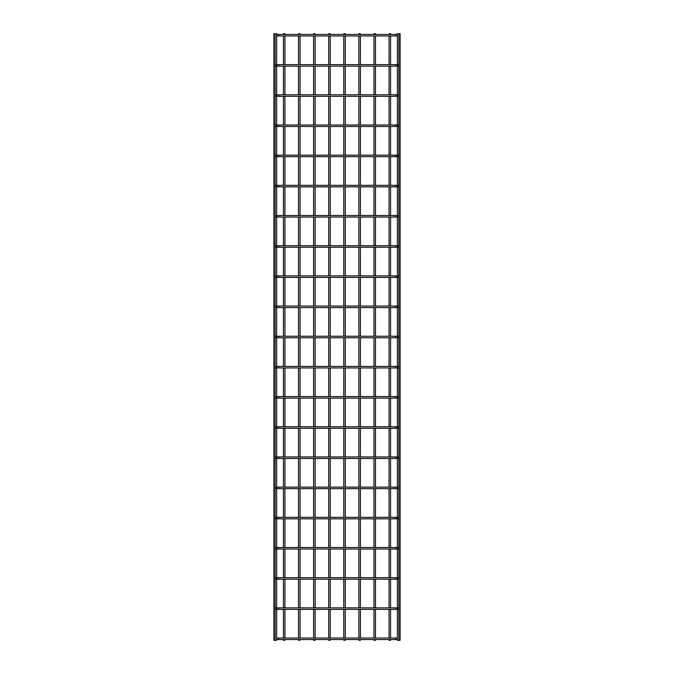 <?xml version="1.0" encoding="UTF-8"?>
<svg xmlns="http://www.w3.org/2000/svg" width="674" height="674" viewBox="0 0 674 674"><rect width="100%" height="100%" fill="white"/><g stroke="black" fill="none" stroke-linecap="round" stroke-linejoin="round"><path stroke-width="1.01" d="M276.643 638.034L397.357 638.034M397.357 639.542L276.643 639.542M276.643 33.7L273.905 33.7L273.905 640.3L276.643 640.3L276.643 33.7M284.942 34.458L284.942 33.7L283.434 33.7L283.434 34.458M284.942 35.966L284.942 64.637M284.942 66.145L284.942 94.815M284.942 96.323L284.942 124.993M284.942 126.501L284.942 155.172M284.942 156.68L284.942 185.35M284.942 186.858L284.942 215.528M284.942 217.036L284.942 245.707M284.942 247.215L284.942 275.885M284.942 277.393L284.942 306.063M284.942 307.571L284.942 336.242M284.942 337.758L284.942 366.429M284.942 367.937L284.942 396.607M284.942 398.115L284.942 426.785M284.942 428.293L284.942 456.964M284.942 458.472L284.942 487.142M284.942 488.65L284.942 517.32M284.942 518.828L284.942 547.499M284.942 549.007L284.942 577.677M284.942 579.185L284.942 607.855M284.942 609.363L284.942 638.034M284.942 639.542L284.942 640.3L283.434 640.3L283.434 639.542M397.357 33.7L400.095 33.7L400.095 640.3L397.357 640.3L397.357 33.7M275.885 609.363A0.758 0.758 0 0 0 276.643 608.614A0.758 0.758 0 0 0 275.885 607.855M398.115 607.855A0.758 0.758 0 0 0 397.357 608.614A0.758 0.758 0 0 0 398.115 609.363M276.643 607.855L397.357 607.855M397.357 609.363L276.643 609.363M275.885 579.185A0.758 0.758 0 0 0 276.643 578.435A0.758 0.758 0 0 0 275.885 577.677M398.115 577.677A0.758 0.758 0 0 0 397.357 578.435A0.758 0.758 0 0 0 398.115 579.185M276.643 577.677L397.357 577.677M397.357 579.185L276.643 579.185M275.885 549.007A0.758 0.758 0 0 0 276.643 548.257A0.758 0.758 0 0 0 275.885 547.499M398.115 547.499A0.758 0.758 0 0 0 397.357 548.257A0.758 0.758 0 0 0 398.115 549.007M276.643 547.499L397.357 547.499M397.357 549.007L276.643 549.007M275.885 518.828A0.758 0.758 0 0 0 276.643 518.079A0.758 0.758 0 0 0 275.885 517.32M398.115 517.32A0.758 0.758 0 0 0 397.357 518.079A0.758 0.758 0 0 0 398.115 518.828M276.643 517.32L397.357 517.32M397.357 518.828L276.643 518.828M275.885 488.65A0.758 0.758 0 0 0 276.643 487.892A0.758 0.758 0 0 0 275.885 487.142M398.115 487.142A0.758 0.758 0 0 0 397.357 487.892A0.758 0.758 0 0 0 398.115 488.65M276.643 487.142L397.357 487.142M397.357 488.65L276.643 488.65M275.885 458.472A0.758 0.758 0 0 0 276.643 457.713A0.758 0.758 0 0 0 275.885 456.964M398.115 456.964A0.758 0.758 0 0 0 397.357 457.713A0.758 0.758 0 0 0 398.115 458.472M276.643 456.964L397.357 456.964M397.357 458.472L276.643 458.472M275.885 428.293A0.758 0.758 0 0 0 276.643 427.535A0.758 0.758 0 0 0 275.885 426.785M398.115 426.785A0.758 0.758 0 0 0 397.357 427.535A0.758 0.758 0 0 0 398.115 428.293M276.643 426.785L397.357 426.785M397.357 428.293L276.643 428.293M275.885 398.115A0.758 0.758 0 0 0 276.643 397.357A0.758 0.758 0 0 0 275.885 396.607M398.115 396.607A0.758 0.758 0 0 0 397.357 397.357A0.758 0.758 0 0 0 398.115 398.115M276.643 396.607L397.357 396.607M397.357 398.115L276.643 398.115M275.885 367.937A0.758 0.758 0 0 0 276.643 367.178A0.758 0.758 0 0 0 275.885 366.429M398.115 366.429A0.758 0.758 0 0 0 397.357 367.178A0.758 0.758 0 0 0 398.115 367.937M276.643 366.429L397.357 366.429M397.357 367.937L276.643 367.937M275.885 337.758A0.758 0.758 0 0 0 276.643 337A0.758 0.758 0 0 0 275.885 336.242M398.115 336.242A0.758 0.758 0 0 0 397.357 337A0.758 0.758 0 0 0 398.115 337.758M276.643 336.242L397.357 336.242M397.357 337.758L276.643 337.758M275.885 307.571A0.758 0.758 0 0 0 276.643 306.822A0.758 0.758 0 0 0 275.885 306.063M398.115 306.063A0.758 0.758 0 0 0 397.357 306.822A0.758 0.758 0 0 0 398.115 307.571M276.643 306.063L397.357 306.063M397.357 307.571L276.643 307.571M275.885 277.393A0.758 0.758 0 0 0 276.643 276.643A0.758 0.758 0 0 0 275.885 275.885M398.115 275.885A0.758 0.758 0 0 0 397.357 276.643A0.758 0.758 0 0 0 398.115 277.393M276.643 275.885L397.357 275.885M397.357 277.393L276.643 277.393M275.885 247.215A0.758 0.758 0 0 0 276.643 246.465A0.758 0.758 0 0 0 275.885 245.707M398.115 245.707A0.758 0.758 0 0 0 397.357 246.465A0.758 0.758 0 0 0 398.115 247.215M276.643 245.707L397.357 245.707M397.357 247.215L276.643 247.215M275.885 217.036A0.758 0.758 0 0 0 276.643 216.287A0.758 0.758 0 0 0 275.885 215.528M398.115 215.528A0.758 0.758 0 0 0 397.357 216.287A0.758 0.758 0 0 0 398.115 217.036M276.643 215.528L397.357 215.528M397.357 217.036L276.643 217.036M275.885 186.858A0.758 0.758 0 0 0 276.643 186.108A0.758 0.758 0 0 0 275.885 185.35M398.115 185.35A0.758 0.758 0 0 0 397.357 186.108A0.758 0.758 0 0 0 398.115 186.858M276.643 185.35L397.357 185.35M397.357 186.858L276.643 186.858M275.885 156.68A0.758 0.758 0 0 0 276.643 155.921A0.758 0.758 0 0 0 275.885 155.172M398.115 155.172A0.758 0.758 0 0 0 397.357 155.921A0.758 0.758 0 0 0 398.115 156.68M276.643 155.172L397.357 155.172M397.357 156.68L276.643 156.68M275.885 126.501A0.758 0.758 0 0 0 276.643 125.743A0.758 0.758 0 0 0 275.885 124.993M398.115 124.993A0.758 0.758 0 0 0 397.357 125.743A0.758 0.758 0 0 0 398.115 126.501M276.643 124.993L397.357 124.993M397.357 126.501L276.643 126.501M275.885 96.323A0.758 0.758 0 0 0 276.643 95.565A0.758 0.758 0 0 0 275.885 94.815M398.115 94.815A0.758 0.758 0 0 0 397.357 95.565A0.758 0.758 0 0 0 398.115 96.323M276.643 94.815L397.357 94.815M397.357 96.323L276.643 96.323M275.885 66.145A0.758 0.758 0 0 0 276.643 65.386A0.758 0.758 0 0 0 275.885 64.637M398.115 64.637A0.758 0.758 0 0 0 397.357 65.386A0.758 0.758 0 0 0 398.115 66.145M276.643 64.637L397.357 64.637M397.357 66.145L276.643 66.145M276.643 34.458L397.357 34.458M397.357 35.966L276.643 35.966M300.031 34.458L300.031 33.7L298.523 33.7L298.523 34.458M300.031 35.966L300.031 64.637M300.031 66.145L300.031 94.815M300.031 96.323L300.031 124.993M300.031 126.501L300.031 155.172M300.031 156.68L300.031 185.35M300.031 186.858L300.031 215.528M300.031 217.036L300.031 245.707M300.031 247.215L300.031 275.885M300.031 277.393L300.031 306.063M300.031 307.571L300.031 336.242M300.031 337.758L300.031 366.429M300.031 367.937L300.031 396.607M300.031 398.115L300.031 426.785M300.031 428.293L300.031 456.964M300.031 458.472L300.031 487.142M300.031 488.65L300.031 517.32M300.031 518.828L300.031 547.499M300.031 549.007L300.031 577.677M300.031 579.185L300.031 607.855M300.031 609.363L300.031 638.034M300.031 639.542L300.031 640.3L298.523 640.3L298.523 639.542M315.12 34.458L315.12 33.7L313.612 33.7L313.612 34.458M315.12 35.966L315.12 64.637M315.12 66.145L315.12 94.815M315.12 96.323L315.12 124.993M315.12 126.501L315.12 155.172M315.12 156.68L315.12 185.35M315.12 186.858L315.12 215.528M315.12 217.036L315.12 245.707M315.12 247.215L315.12 275.885M315.12 277.393L315.12 306.063M315.12 307.571L315.12 336.242M315.12 337.758L315.12 366.429M315.12 367.937L315.12 396.607M315.12 398.115L315.12 426.785M315.12 428.293L315.12 456.964M315.12 458.472L315.12 487.142M315.12 488.65L315.12 517.32M315.12 518.828L315.12 547.499M315.12 549.007L315.12 577.677M315.12 579.185L315.12 607.855M315.12 609.363L315.12 638.034M315.12 639.542L315.12 640.3L313.612 640.3L313.612 639.542M330.209 34.458L330.209 33.7L328.701 33.7L328.701 34.458M330.209 35.966L330.209 64.637M330.209 66.145L330.209 94.815M330.209 96.323L330.209 124.993M330.209 126.501L330.209 155.172M330.209 156.68L330.209 185.35M330.209 186.858L330.209 215.528M330.209 217.036L330.209 245.707M330.209 247.215L330.209 275.885M330.209 277.393L330.209 306.063M330.209 307.571L330.209 336.242M330.209 337.758L330.209 366.429M330.209 367.937L330.209 396.607M330.209 398.115L330.209 426.785M330.209 428.293L330.209 456.964M330.209 458.472L330.209 487.142M330.209 488.65L330.209 517.32M330.209 518.828L330.209 547.499M330.209 549.007L330.209 577.677M330.209 579.185L330.209 607.855M330.209 609.363L330.209 638.034M330.209 639.542L330.209 640.3L328.701 640.3L328.701 639.542M345.299 34.458L345.299 33.7L343.791 33.7L343.791 34.458M345.299 35.966L345.299 64.637M345.299 66.145L345.299 94.815M345.299 96.323L345.299 124.993M345.299 126.501L345.299 155.172M345.299 156.68L345.299 185.35M345.299 186.858L345.299 215.528M345.299 217.036L345.299 245.707M345.299 247.215L345.299 275.885M345.299 277.393L345.299 306.063M345.299 307.571L345.299 336.242M345.299 337.758L345.299 366.429M345.299 367.937L345.299 396.607M345.299 398.115L345.299 426.785M345.299 428.293L345.299 456.964M345.299 458.472L345.299 487.142M345.299 488.65L345.299 517.32M345.299 518.828L345.299 547.499M345.299 549.007L345.299 577.677M345.299 579.185L345.299 607.855M345.299 609.363L345.299 638.034M345.299 639.542L345.299 640.3L343.791 640.3L343.791 639.542M360.388 34.458L360.388 33.7L358.88 33.7L358.88 34.458M360.388 35.966L360.388 64.637M360.388 66.145L360.388 94.815M360.388 96.323L360.388 124.993M360.388 126.501L360.388 155.172M360.388 156.68L360.388 185.35M360.388 186.858L360.388 215.528M360.388 217.036L360.388 245.707M360.388 247.215L360.388 275.885M360.388 277.393L360.388 306.063M360.388 307.571L360.388 336.242M360.388 337.758L360.388 366.429M360.388 367.937L360.388 396.607M360.388 398.115L360.388 426.785M360.388 428.293L360.388 456.964M360.388 458.472L360.388 487.142M360.388 488.65L360.388 517.32M360.388 518.828L360.388 547.499M360.388 549.007L360.388 577.677M360.388 579.185L360.388 607.855M360.388 609.363L360.388 638.034M360.388 639.542L360.388 640.3L358.88 640.3L358.88 639.542M375.477 34.458L375.477 33.7L373.969 33.7L373.969 34.458M375.477 35.966L375.477 64.637M375.477 66.145L375.477 94.815M375.477 96.323L375.477 124.993M375.477 126.501L375.477 155.172M375.477 156.68L375.477 185.35M375.477 186.858L375.477 215.528M375.477 217.036L375.477 245.707M375.477 247.215L375.477 275.885M375.477 277.393L375.477 306.063M375.477 307.571L375.477 336.242M375.477 337.758L375.477 366.429M375.477 367.937L375.477 396.607M375.477 398.115L375.477 426.785M375.477 428.293L375.477 456.964M375.477 458.472L375.477 487.142M375.477 488.65L375.477 517.32M375.477 518.828L375.477 547.499M375.477 549.007L375.477 577.677M375.477 579.185L375.477 607.855M375.477 609.363L375.477 638.034M375.477 639.542L375.477 640.3L373.969 640.3L373.969 639.542M390.566 34.458L390.566 33.7L389.058 33.7L389.058 34.458M390.566 35.966L390.566 64.637M390.566 66.145L390.566 94.815M390.566 96.323L390.566 124.993M390.566 126.501L390.566 155.172M390.566 156.68L390.566 185.35M390.566 186.858L390.566 215.528M390.566 217.036L390.566 245.707M390.566 247.215L390.566 275.885M390.566 277.393L390.566 306.063M390.566 307.571L390.566 336.242M390.566 337.758L390.566 366.429M390.566 367.937L390.566 396.607M390.566 398.115L390.566 426.785M390.566 428.293L390.566 456.964M390.566 458.472L390.566 487.142M390.566 488.65L390.566 517.32M390.566 518.828L390.566 547.499M390.566 549.007L390.566 577.677M390.566 579.185L390.566 607.855M390.566 609.363L390.566 638.034M390.566 639.542L390.566 640.3L389.058 640.3L389.058 639.542M278.455 638.034L278.455 639.542M395.545 638.034L395.545 639.542M278.455 607.855L278.455 609.363M395.545 607.855L395.545 609.363M278.455 577.677L278.455 579.185M395.545 577.677L395.545 579.185M278.455 547.499L278.455 549.007M395.545 547.499L395.545 549.007M278.455 517.32L278.455 518.828M395.545 517.32L395.545 518.828M278.455 487.142L278.455 488.65M395.545 487.142L395.545 488.65M278.455 456.964L278.455 458.472M395.545 456.964L395.545 458.472M278.455 426.785L278.455 428.293M395.545 426.785L395.545 428.293M278.455 396.607L278.455 398.115M395.545 396.607L395.545 398.115M278.455 366.429L278.455 367.937M395.545 366.429L395.545 367.937M278.455 336.242L278.455 337.758M395.545 336.242L395.545 337.758M278.455 306.063L278.455 307.571M395.545 306.063L395.545 307.571M278.455 275.885L278.455 277.393M395.545 275.885L395.545 277.393M278.455 245.707L278.455 247.215M395.545 245.707L395.545 247.215M278.455 215.528L278.455 217.036M395.545 215.528L395.545 217.036M278.455 185.35L278.455 186.858M395.545 185.35L395.545 186.858M278.455 155.172L278.455 156.68M395.545 155.172L395.545 156.68M278.455 124.993L278.455 126.501M395.545 124.993L395.545 126.501M278.455 94.815L278.455 96.323M395.545 94.815L395.545 96.323M278.455 64.637L278.455 66.145M395.545 64.637L395.545 66.145M278.455 34.458L278.455 35.966M395.545 34.458L395.545 35.966M275.135 33.7L275.135 640.3M283.434 35.966L283.434 64.637M283.434 66.145L283.434 94.815M283.434 96.323L283.434 124.993M283.434 126.501L283.434 155.172M283.434 156.68L283.434 185.35M283.434 186.858L283.434 215.528M283.434 217.036L283.434 245.707M283.434 247.215L283.434 275.885M283.434 277.393L283.434 306.063M283.434 307.571L283.434 336.242M283.434 337.758L283.434 366.429M283.434 367.937L283.434 396.607M283.434 398.115L283.434 426.785M283.434 428.293L283.434 456.964M283.434 458.472L283.434 487.142M283.434 488.65L283.434 517.32M283.434 518.828L283.434 547.499M283.434 549.007L283.434 577.677M283.434 579.185L283.434 607.855M283.434 609.363L283.434 638.034M398.865 33.7L398.865 640.3M298.523 35.966L298.523 64.637M298.523 66.145L298.523 94.815M298.523 96.323L298.523 124.993M298.523 126.501L298.523 155.172M298.523 156.68L298.523 185.35M298.523 186.858L298.523 215.528M298.523 217.036L298.523 245.707M298.523 247.215L298.523 275.885M298.523 277.393L298.523 306.063M298.523 307.571L298.523 336.242M298.523 337.758L298.523 366.429M298.523 367.937L298.523 396.607M298.523 398.115L298.523 426.785M298.523 428.293L298.523 456.964M298.523 458.472L298.523 487.142M298.523 488.65L298.523 517.32M298.523 518.828L298.523 547.499M298.523 549.007L298.523 577.677M298.523 579.185L298.523 607.855M298.523 609.363L298.523 638.034M313.612 35.966L313.612 64.637M313.612 66.145L313.612 94.815M313.612 96.323L313.612 124.993M313.612 126.501L313.612 155.172M313.612 156.68L313.612 185.35M313.612 186.858L313.612 215.528M313.612 217.036L313.612 245.707M313.612 247.215L313.612 275.885M313.612 277.393L313.612 306.063M313.612 307.571L313.612 336.242M313.612 337.758L313.612 366.429M313.612 367.937L313.612 396.607M313.612 398.115L313.612 426.785M313.612 428.293L313.612 456.964M313.612 458.472L313.612 487.142M313.612 488.65L313.612 517.32M313.612 518.828L313.612 547.499M313.612 549.007L313.612 577.677M313.612 579.185L313.612 607.855M313.612 609.363L313.612 638.034M328.701 35.966L328.701 64.637M328.701 66.145L328.701 94.815M328.701 96.323L328.701 124.993M328.701 126.501L328.701 155.172M328.701 156.68L328.701 185.35M328.701 186.858L328.701 215.528M328.701 217.036L328.701 245.707M328.701 247.215L328.701 275.885M328.701 277.393L328.701 306.063M328.701 307.571L328.701 336.242M328.701 337.758L328.701 366.429M328.701 367.937L328.701 396.607M328.701 398.115L328.701 426.785M328.701 428.293L328.701 456.964M328.701 458.472L328.701 487.142M328.701 488.65L328.701 517.32M328.701 518.828L328.701 547.499M328.701 549.007L328.701 577.677M328.701 579.185L328.701 607.855M328.701 609.363L328.701 638.034M343.791 35.966L343.791 64.637M343.791 66.145L343.791 94.815M343.791 96.323L343.791 124.993M343.791 126.501L343.791 155.172M343.791 156.68L343.791 185.35M343.791 186.858L343.791 215.528M343.791 217.036L343.791 245.707M343.791 247.215L343.791 275.885M343.791 277.393L343.791 306.063M343.791 307.571L343.791 336.242M343.791 337.758L343.791 366.429M343.791 367.937L343.791 396.607M343.791 398.115L343.791 426.785M343.791 428.293L343.791 456.964M343.791 458.472L343.791 487.142M343.791 488.65L343.791 517.32M343.791 518.828L343.791 547.499M343.791 549.007L343.791 577.677M343.791 579.185L343.791 607.855M343.791 609.363L343.791 638.034M358.88 35.966L358.88 64.637M358.88 66.145L358.88 94.815M358.88 96.323L358.88 124.993M358.88 126.501L358.88 155.172M358.88 156.68L358.88 185.35M358.88 186.858L358.88 215.528M358.88 217.036L358.88 245.707M358.88 247.215L358.88 275.885M358.88 277.393L358.88 306.063M358.88 307.571L358.88 336.242M358.88 337.758L358.88 366.429M358.88 367.937L358.88 396.607M358.88 398.115L358.88 426.785M358.88 428.293L358.88 456.964M358.88 458.472L358.88 487.142M358.88 488.65L358.88 517.32M358.88 518.828L358.88 547.499M358.88 549.007L358.88 577.677M358.88 579.185L358.88 607.855M358.88 609.363L358.88 638.034M373.969 35.966L373.969 64.637M373.969 66.145L373.969 94.815M373.969 96.323L373.969 124.993M373.969 126.501L373.969 155.172M373.969 156.68L373.969 185.35M373.969 186.858L373.969 215.528M373.969 217.036L373.969 245.707M373.969 247.215L373.969 275.885M373.969 277.393L373.969 306.063M373.969 307.571L373.969 336.242M373.969 337.758L373.969 366.429M373.969 367.937L373.969 396.607M373.969 398.115L373.969 426.785M373.969 428.293L373.969 456.964M373.969 458.472L373.969 487.142M373.969 488.65L373.969 517.32M373.969 518.828L373.969 547.499M373.969 549.007L373.969 577.677M373.969 579.185L373.969 607.855M373.969 609.363L373.969 638.034M389.058 35.966L389.058 64.637M389.058 66.145L389.058 94.815M389.058 96.323L389.058 124.993M389.058 126.501L389.058 155.172M389.058 156.68L389.058 185.35M389.058 186.858L389.058 215.528M389.058 217.036L389.058 245.707M389.058 247.215L389.058 275.885M389.058 277.393L389.058 306.063M389.058 307.571L389.058 336.242M389.058 337.758L389.058 366.429M389.058 367.937L389.058 396.607M389.058 398.115L389.058 426.785M389.058 428.293L389.058 456.964M389.058 458.472L389.058 487.142M389.058 488.65L389.058 517.32M389.058 518.828L389.058 547.499M389.058 549.007L389.058 577.677M389.058 579.185L389.058 607.855M389.058 609.363L389.058 638.034"/></g></svg>
